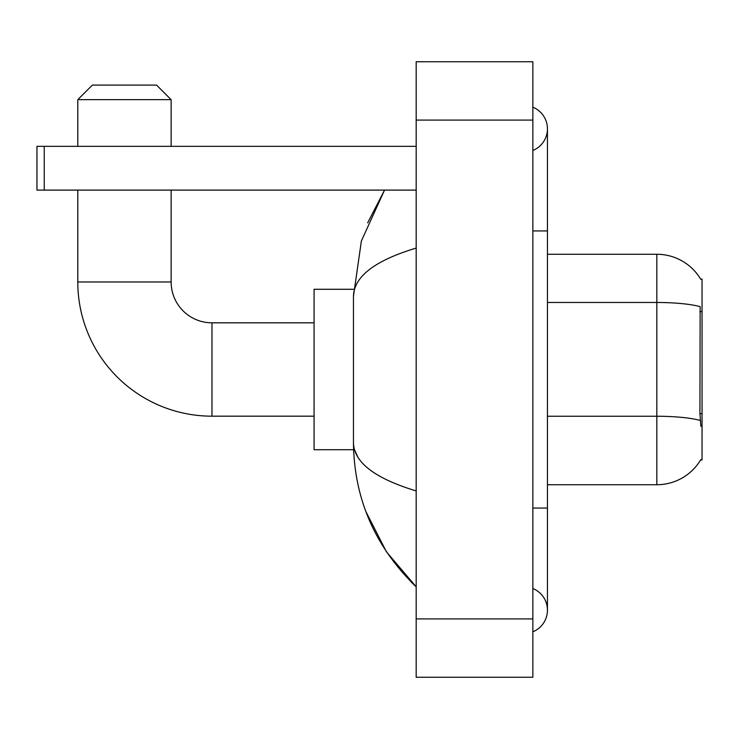 <?xml version="1.0" encoding="UTF-8"?>
<svg xmlns="http://www.w3.org/2000/svg" width="739" height="739" viewBox="0 0 739 739"><rect width="100%" height="100%" fill="white"/><g stroke="black" fill="none" stroke-linecap="round" stroke-linejoin="round"><path stroke-width="1.11" d="M700.618 459.926L700.877 459.492A51.046 51.046 0 0 1 656.832 484.729A51.046 51.046 0 0 0 700.618 459.926L702.05 459.926L702.05 279.074L700.72 279.25A51.046 51.046 0 0 0 656.832 254.271L547.442 254.271M700.877 426.385L699.935 413.711L700.147 306.657A51.046 8.868 180 0 0 656.832 302.482L656.832 254.271A51.046 51.046 0 0 1 700.72 279.25M700.304 420.473A51.046 8.868 180 0 0 656.832 416.251L656.832 484.729L547.442 484.729M314.075 416.177L211.973 416.177L211.973 322.823A40.839 40.839 0 0 1 171.134 281.984L171.134 190.099M211.973 416.177A134.184 134.184 0 0 1 77.789 281.984L77.789 190.099M314.075 322.823L211.973 322.823A40.839 40.839 0 0 1 171.134 281.984L77.789 281.984M92.375 85.087L156.548 85.087L171.134 99.663L77.789 99.663L92.375 85.087M171.134 146.34L171.134 99.663M77.789 146.34L77.789 99.663M353.584 289.282L314.075 289.282L314.075 449.718L353.584 449.718M44.238 190.099L36.95 190.099L36.95 146.34L44.238 146.34L44.238 190.099L416.177 190.099M416.177 146.34L44.238 146.34M532.856 631.799A23.334 23.334 0 0 0 532.856 588.53A23.334 23.334 0 0 1 532.856 631.799A23.334 23.334 0 0 0 547.442 610.165A23.334 23.334 0 0 1 532.856 631.799M532.856 107.201A23.334 23.334 0 0 1 532.856 150.47A23.334 23.334 0 0 0 532.856 107.201A23.334 23.334 0 0 1 547.442 128.835A23.334 23.334 0 0 0 532.856 107.201M416.177 248.073C374.922 260.507 354.009 276.58 353.454 296.274L353.454 442.726C353.926 462.355 374.83 478.419 416.177 490.927M416.177 677.257L532.856 677.257L532.856 61.743L416.177 61.743L416.177 677.257M353.454 296.274L361.389 240.942L384.539 190.099L367.662 222.855M365.888 511.591L386.46 551.848L416.177 586.821C374.987 546.842 354.083 498.807 353.454 442.726M357.833 457.016L354.489 449.718M702.05 311.609L699.935 311.609M702.05 413.711L699.935 413.711M547.442 416.251L656.832 416.251L656.832 302.482L547.442 302.482M532.856 508.062L547.442 508.062L547.442 128.835M532.856 230.938L547.442 230.938M416.177 618.913L532.856 618.913M416.177 120.087L532.856 120.087M547.442 508.062L547.442 610.165M416.177 586.821L411.096 581.926"/></g></svg>
